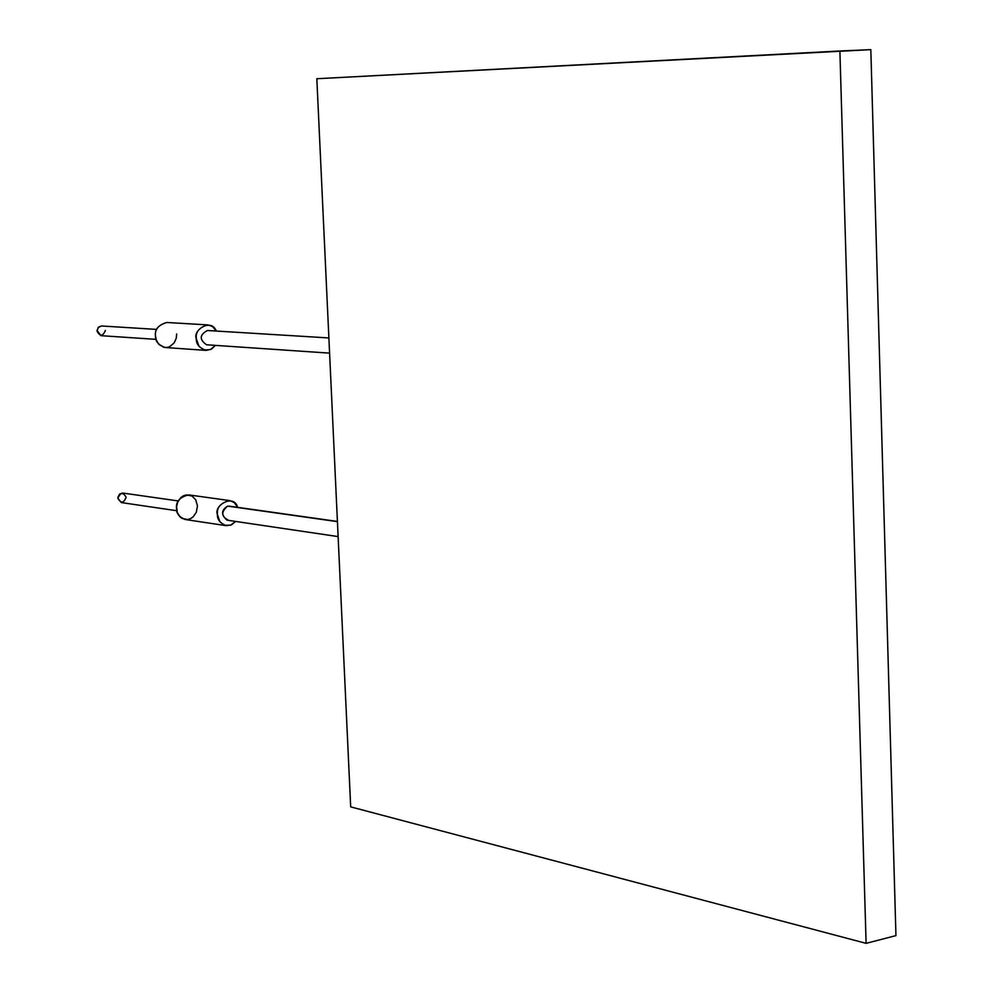 <?xml version="1.0" encoding="UTF-8"?>
<svg xmlns="http://www.w3.org/2000/svg" width="993" height="993" viewBox="0 0 993 993"><rect width="100%" height="100%" fill="white"/><g stroke="black" fill="none" stroke-linecap="round" stroke-linejoin="round"><path stroke-width="1.49" d="M328.882 337.943L207.463 330.508C199.494 334.778 199.196 339.532 206.556 344.782L329.589 353.136M228.378 520.171C221.141 516.422 220.905 511.743 227.67 506.12L337.421 521.635L227.67 506.12C221.178 510.092 220.955 514.771 226.987 520.158L338.116 536.592M235.602 521.437L231.406 524.863L226.131 525.669C220.024 523.088 217.132 519.389 217.442 514.56C216.623 507.398 220.731 502.743 229.768 500.596L234.261 502.57L237.65 507.336C233.938 493.322 213.421 505.511 217.442 514.56L219.887 521.759L224.406 525.223L230.537 525.223L235.602 521.437M229.768 500.596L188.744 494.899C179.807 496.996 175.736 501.564 176.555 508.59C176.245 513.319 179.125 516.956 185.17 519.5L226.131 525.669M126.136 497.282C123.703 503.277 120.96 503.637 117.919 498.337C120.352 492.342 123.095 491.982 126.136 497.282M178.256 500.944L122.71 493.037L119.657 494.017L117.993 497.046L117.919 498.337L121.32 502.582L176.828 510.737M197.458 505.834L196.329 512.264L193.076 516.919L190.557 518.631L187.665 519.513L182.042 518.408L179.882 516.72L177.325 512.525L176.58 506.691L177.685 502.135L180.962 497.468L183.482 495.768L186.386 494.899L192.009 496.041L195.695 499.789L197.458 505.834M215.394 345.378L211.484 349.126L206.147 350.392C199.27 347.922 195.993 344.025 196.316 338.687C195.435 331.997 199.245 327.392 207.76 324.897L212.415 326.486L216.3 331.054C211.161 317.661 192.53 330.384 196.316 338.687L199.034 346.371L204.012 349.983L210.491 349.623L215.394 345.378M176.655 333.996L176.295 338.092L174.185 342.87L169.679 346.694L166.737 347.488L163.746 347.277L158.868 344.36L156.273 340.028L155.491 336.019C154.61 329.453 158.383 324.934 166.812 322.489C158.383 324.947 154.61 329.453 155.491 336.019C155.181 341.257 158.433 345.092 165.235 347.513L206.147 350.392M105.37 330.433C102.912 336.416 100.144 336.677 97.053 331.215L98.208 327.529L101.509 325.977L98.617 327.069L97.066 330.408L100.901 335.671L156.062 339.358M895.947 935.617L866.107 943.35L350.69 806.875L316.829 78.732L870.824 49.65L839.892 50.991L866.107 943.35L895.947 935.617L870.824 49.65L895.947 935.617M350.69 806.875L866.107 943.35L839.892 50.991L316.829 78.732L350.69 806.875M229.023 506.12L337.409 521.437M207.76 324.897L166.812 322.489M156.683 329.403L101.509 325.977"/></g></svg>
